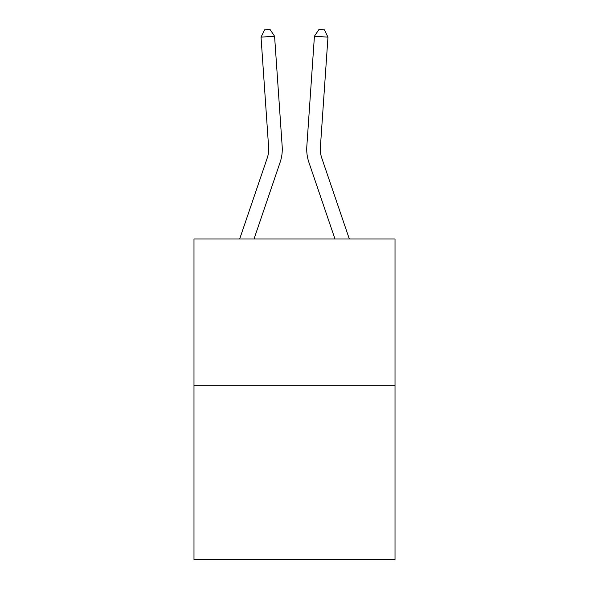 <?xml version="1.0" encoding="UTF-8"?>
<svg xmlns="http://www.w3.org/2000/svg" width="589" height="589" viewBox="0 0 589 589"><rect width="100%" height="100%" fill="white"/><g stroke="black" fill="none" stroke-linecap="round" stroke-linejoin="round"><path stroke-width="0.88" d="M395.013 385.692L395.013 238.994L193.987 238.994L193.987 559.55L395.013 559.55L395.013 385.692L193.987 385.692M282.183 146.44L274.577 36.216L282.183 146.44A40.751 40.751 0 0 1 280.099 162.373L254.014 238.994M239.664 238.994L267.244 157.999A27.168 27.168 0 0 0 268.628 147.375L261.03 37.151L264.608 29.825L270.027 29.45L274.577 36.216L261.03 37.151M349.336 238.994L321.756 157.999A27.168 27.168 0 0 1 320.372 147.375L327.97 37.151L314.423 36.216L306.817 146.44A40.751 40.751 0 0 0 308.901 162.373L334.986 238.994M321.756 157.999A27.168 27.168 0 0 1 320.372 147.375A27.168 27.168 0 0 0 321.756 157.999A27.168 27.168 0 0 1 320.372 147.375A27.168 27.168 0 0 0 321.756 157.999A27.168 27.168 0 0 1 320.372 147.375M327.97 37.151L324.392 29.825L318.973 29.45L314.423 36.216L306.817 146.44M267.244 157.999A27.168 27.168 0 0 0 268.628 147.375"/></g></svg>
